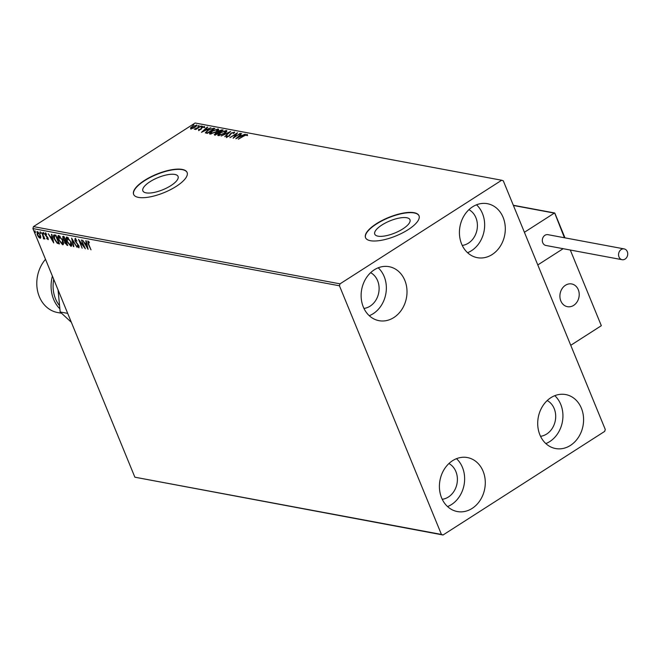 <?xml version="1.0" encoding="UTF-8"?>
<svg xmlns="http://www.w3.org/2000/svg" width="658" height="658" viewBox="0 0 658 658"><rect width="100%" height="100%" fill="white"/><g stroke="black" fill="none" stroke-linecap="round" stroke-linejoin="round"><path stroke-width="0.99" d="M150.016 181.707A19.016 6.539 -22.3 0 0 142.868 190.878A19.016 6.539 -22.3 0 0 170.916 185.605A19.016 6.539 -22.3 0 0 178.063 176.443A19.016 6.539 -22.3 0 0 150.016 181.707M381.92 225.003A19.016 6.539 -22.3 0 0 374.772 234.174A19.016 6.539 -22.3 0 0 402.819 228.91A19.016 6.539 -22.3 0 0 409.967 219.739A19.016 6.539 -22.3 0 0 381.92 225.003M376.384 223.736A28.903 9.936 -22.3 0 0 365.519 237.67A28.903 9.936 -22.3 0 0 408.149 229.667A28.903 9.936 -22.3 0 0 419.006 215.734A28.903 9.936 -22.3 0 0 376.384 223.736M419.056 215.865A28.903 9.936 -22.3 0 0 376.483 223.991A28.903 9.936 -22.3 0 0 365.577 237.801M144.48 180.44A28.903 9.936 -22.3 0 0 133.615 194.373A28.903 9.936 -22.3 0 0 176.245 186.37A28.903 9.936 -22.3 0 0 187.102 172.437A28.903 9.936 -22.3 0 0 144.48 180.44M187.152 172.569A28.903 9.936 -22.3 0 0 144.579 180.695A28.903 9.936 -22.3 0 0 133.673 194.497M570.437 445.417A27.463 22.767 -79.4 0 1 555.607 448.55A27.463 22.767 -79.4 0 1 537.841 426.376A27.463 22.767 -79.4 0 1 550.861 397.695A27.463 22.767 -79.4 0 1 565.691 394.561A27.463 22.767 -79.4 0 1 583.457 416.736A27.463 22.767 -79.4 0 1 570.437 445.417M554.793 395.68A27.463 22.767 -79.4 0 1 549.784 441.559A27.463 22.767 -79.4 0 1 545.852 443.582M393.854 317.543A27.463 22.767 -79.4 0 1 379.024 320.676A27.463 22.767 -79.4 0 1 361.258 298.502A27.463 22.767 -79.4 0 1 374.279 269.821A27.463 22.767 -79.4 0 1 389.108 266.687A27.463 22.767 -79.4 0 1 406.874 288.854A27.463 22.767 -79.4 0 1 393.854 317.543M378.21 267.798A27.463 22.767 -79.4 0 1 373.201 313.685A27.463 22.767 -79.4 0 1 369.27 315.7M492.151 254.539A27.463 22.767 -79.4 0 1 477.321 257.673A27.463 22.767 -79.4 0 1 459.555 235.506A27.463 22.767 -79.4 0 1 472.576 206.826A27.463 22.767 -79.4 0 1 487.405 203.692A27.463 22.767 -79.4 0 1 505.171 225.859A27.463 22.767 -79.4 0 1 492.151 254.539M476.515 204.803A27.463 22.767 -79.4 0 1 471.498 250.69A27.463 22.767 -79.4 0 1 467.567 252.705M472.131 508.412A27.463 22.767 -79.4 0 1 457.31 511.546A27.463 22.767 -79.4 0 1 439.544 489.379A27.463 22.767 -79.4 0 1 452.564 460.699A27.463 22.767 -79.4 0 1 467.394 457.557A27.463 22.767 -79.4 0 1 485.152 479.731A27.463 22.767 -79.4 0 1 472.131 508.412M456.496 458.675A27.463 22.767 -79.4 0 1 451.487 504.554A27.463 22.767 -79.4 0 1 447.555 506.578M448.912 463.553A18.786 15.578 -79.4 0 1 457.4 479.772A18.786 15.578 -79.4 0 1 448.394 497.02A18.786 15.578 -79.4 0 1 442.234 499.29M468.924 209.68A18.786 15.578 -79.4 0 1 477.412 225.9A18.786 15.578 -79.4 0 1 468.414 243.156A18.786 15.578 -79.4 0 1 462.253 245.418M370.627 272.675A18.786 15.578 -79.4 0 1 379.115 288.895A18.786 15.578 -79.4 0 1 370.117 306.151A18.786 15.578 -79.4 0 1 363.956 308.413M547.209 400.558A18.786 15.578 -79.4 0 1 555.697 416.777A18.786 15.578 -79.4 0 1 546.691 434.025A18.786 15.578 -79.4 0 1 540.531 436.295M40.821 237.415L40.105 238.262L38.518 236.987L37.161 234.626L37.374 231.608L40.303 235.21L40.821 237.415M40.533 238.204L39.57 237.398M36.938 231.665L37.374 231.608M43.527 238.171L41.841 232.545L44.9 239.051L44.086 238.023L43.782 238.944L43.362 238.665L43.708 238.056M48.281 239.487L46.71 238.648L46.734 238.147L47.565 238.928L47.623 238.138L45.122 234.774L45.262 233.08L46.496 234.116L46.496 234.667L45.492 233.903L46.06 233.598L45.534 234.816L47.491 237.168L48.149 239.685M47.565 238.928L47.927 237.941M54.589 234.931L55.881 235.169L59.483 243.962L57.188 243.238L54.219 238.813C53.117 236.271 53.24 234.972 54.589 234.931L53.783 234.996M64.147 236.716L67.758 245.508L64.797 242.942L64.55 241.165L62.749 238.755L63.036 236.51L64.147 236.716M62.617 236.559L63.036 236.51M71.632 238.114L77.019 247.235L72.47 240.228L73.852 246.643L73.383 246.553L71.632 238.114M81.329 239.923L85.359 248.79L79.889 241.716L82.151 248.189L78.549 239.405L84.01 246.462L81.329 239.923M89.027 241.741L88.254 241.84L88.591 243.995L90.993 249.843L88.131 243.83L87.884 240.935L89.406 242.786L88.46 241.708M339.454 285.794L441.428 534.436L443.04 534.995L604.677 431.393L605.261 429.444L503.288 180.802L501.676 180.243L340.03 283.845L339.454 285.794L32.9 228.556L134.874 477.198L441.428 534.436M88.065 249.3L82.612 240.162L84.8 243.172L86.362 243.46L85.779 240.754L86.247 240.836L88.065 249.3M76.024 239.216L75.3 240.795L78.976 245.911L78.828 247.778L77.142 246.092L77.257 245.615L78.467 246.882L78.565 245.87L74.872 240.705L75.07 238.541L76.937 241.083L75.547 239.397M79.1 247.745L78.376 246.849M78.467 246.882L79.166 246.421M71.072 242.029C72.125 244.546 72.059 245.96 70.867 246.289L66.812 241.272C65.751 238.755 65.833 237.349 67.042 237.044L71.072 242.029M71.401 246.215L69.806 245.064M66.474 237.127L67.042 237.044M62.798 240.483C63.859 242.999 63.793 244.422 62.6 244.751L58.537 239.726C57.485 237.217 57.567 235.803 58.776 235.506L62.798 240.483M63.135 244.669L61.539 243.518M58.208 235.58L58.776 235.506M53.717 242.884L48.256 233.746L50.452 236.757L52.007 237.053L51.423 234.338L51.892 234.429L53.717 242.884M43.88 233.5L43.823 234.166L43.165 233.368L43.222 232.702L43.971 234.067M44.259 233.886L43.601 233.088L43.165 233.368L43.222 232.702M40.599 232.891L40.541 233.557L39.883 232.759L39.941 232.093L40.697 233.458M40.977 233.277L40.319 232.48L39.883 232.759L39.941 232.093M35.252 231.887L35.195 232.554L34.537 231.756L34.594 231.09L35.351 232.463M35.631 232.274L34.981 231.476L34.537 231.756L34.594 231.09M196.026 125.497L196.734 125.497L196.528 124.995L195.22 127.134L192.819 128.326L190.746 128.705L190.516 127.899L192.087 126.55L196.931 125.242M190.746 128.705L190.516 127.899L190.721 128.4L191.182 127.882M201.274 125.966L195.689 129.544L196.084 128.943L194.283 129.207L201.274 125.966M198.552 130.161L198.527 129.503L200.377 129.313L201.899 127.339L204.416 126.468L204.539 127.117L202.351 127.397L200.838 129.371L198.552 130.161L198.527 129.503L199.177 129.84M199.251 129.239L199.358 130.07M203.931 127.027L204.622 126.969L204.416 126.468L204.539 127.117M203.774 127.405L203.774 126.92M205.354 132.826L207.739 130.259L213.595 128.269L214.886 128.507L207.245 133.409L205.329 132.776M214.722 134.808L215.339 133.352L217.485 132.406L218.563 130.991L222.042 129.84L223.161 130.054L215.511 134.948L214.22 134.561M230.637 131.452L224.781 136.683L228.762 132.628L221.146 136L230.637 131.452M240.334 133.261L233.113 138.238L236.041 134.067L229.905 137.637L237.554 132.735L234.643 136.905L240.45 133.541M243.83 136.033L238.319 139.208L243.485 135.902L247.178 134.372L247.342 135.137L246.536 135.474L246.396 134.874L243.83 136.033M246.536 134.948L247.383 134.874L247.178 134.372L247.342 135.137M501.676 180.243L195.122 123.005L33.476 226.607L340.03 283.845M235.827 138.739L241.618 133.5L240.203 135.26L241.766 135.556L245.253 134.174L235.827 138.739M233.738 132.546L234.569 132.48L234.363 131.978L233.944 133.286L233.203 133.467L233.606 132.488L231.534 133.171L229.074 136.165L226.294 137.127L226.516 136.099L227.323 135.861L227.084 136.625L228.614 136.107L231.123 133.089L234.659 132.168M233.968 133.253L233.606 132.488M227.323 135.861L227.249 137.012M218.333 135.638C217.337 135.063 217.954 134.067 220.183 132.661L226.344 130.481C227.306 131.065 226.697 132.044 224.501 133.434L218.333 135.638L217.782 135.301M225.595 130.991L226.87 130.802M210.067 134.1C209.071 133.516 209.688 132.529 211.917 131.123L218.069 128.943C219.04 129.519 218.431 130.506 216.235 131.896L210.067 134.1L209.515 133.763M215.914 132.094L217.304 129.445L218.604 129.264M201.471 132.332L207.262 127.084L207.731 127.167L205.847 128.845L207.41 129.141L210.897 127.759L201.471 132.332M202.088 126.566L201.101 126.904L201.381 126.435L202.442 126.254M201.101 126.904L201.381 126.435L201.545 126.829M198.815 125.949L197.819 126.295L198.099 125.818L199.16 125.645M197.819 126.295L198.099 125.818L198.264 126.221M193.468 124.954L192.473 125.3L192.753 124.823L193.814 124.642M192.473 125.3L192.753 124.823L192.917 125.226M443.04 534.995L134.874 477.198M32.9 228.556L33.476 226.607M247.383 134.874L247.548 135.638M239.775 135.828L240.26 135.4M241.535 135.976L240.203 135.26M239.602 135.795L237.637 137.555L240.795 136.025L239.602 135.795M233.993 137.678L236.247 134.569L236.041 134.067M236.132 134.29L236.905 133.796M226.5 137.629L226.516 136.099M226.722 136.601L227.133 137.029M227.528 136.362L227.29 137.127L227.528 136.362M229.519 135.852L229.346 135.425M229.552 135.926L229.576 134.841M229.782 135.342L230.629 134.109M228.861 132.867L229.28 132.661M217.979 135.515L218.769 134.388M226.105 132.217L225.571 130.991L220.611 132.743L219.098 135.137L224.065 133.36L225.571 130.991M219.303 135.622L218.703 134.874L219.262 135.63M214.927 135.309L215.544 133.854M217.691 132.908L218.769 131.493M221.401 130.374L222.248 130.35L222.042 129.84M218.423 132.373L219.089 132.76M215.635 134.791L215.125 134.125L215.734 134.808M215.421 134.29L218.316 132.801L215.783 133.418L215.421 134.29M218.884 132.258L221.943 130.473L218.991 131.065L218.3 132.069L219.056 132.677M209.705 133.977L210.502 132.85M217.839 130.671L217.304 129.445L212.345 131.197L210.831 133.59L215.799 131.814M211.037 134.076L210.428 133.335L210.996 134.084M212.542 128.754L213.801 128.771L213.595 128.269M213.801 128.771L214.327 128.869M205.535 132.99L206.299 131.978M206.447 132.76L207.525 133.278M207.599 132.826L213.677 128.927L211.876 128.754L208.167 130.342L206.308 132.406L207.714 133.105M205.419 129.412L205.905 128.984M207.188 129.56L205.847 128.845M205.247 129.387L203.281 131.139L206.447 129.61L205.247 129.387M198.757 130.662L198.732 130.004M199.456 129.741L199.423 130.218M200.986 129.47L201.175 127.915M201.381 128.417L202.105 127.841M204.622 126.969L204.745 127.619M190.952 129.207L190.721 128.4M196.331 126.295L195.845 125.439L192.514 126.624L191.429 128.261L194.793 127.052L195.845 125.439M191.601 128.68L191.165 128.104L191.453 128.697M88.008 242.078L87.851 240.935M89.003 241.757L88.591 242.021M87.761 247.86L87.3 247.087M85.491 244.019L85.014 243.213M86.938 244.044L85.351 244.11L87.16 247.169L86.552 244.332L85.351 244.11M84.693 247.161L84.109 246.396M80.013 241.634L79.643 240.738M75.308 240.425L75.505 238.262M72.512 240.195L72.306 239.257M66.647 239.125L66.729 237.036M68.465 237.941L67.231 237.933M71.08 245.121L71.673 243.921M67.864 237.67L67.239 241.354L70.48 245.385L71.335 245.047M70.949 241.757L66.976 238.015L67.412 237.735M70.48 245.385L70.645 241.955M67.593 245.113L66.228 244.34M65.232 242.662L64.986 240.886L64.55 241.165M63.184 238.476L63.472 236.23M64.361 237.225L63.398 237.415M66.071 241.396L65.422 241.642M66.022 241.387L65.216 243.008L66.96 244.521L65.8 241.708L65.109 241.692L65.545 241.412M64.04 237.168L63.176 238.838L64.492 240.532L65.43 240.803L64.089 237.538L63.102 237.464L63.538 237.184M58.373 237.579L58.463 235.49M60.199 236.395L58.965 236.395M62.814 243.575L63.407 242.374M59.598 236.123L58.973 239.808L62.214 243.847L63.069 243.501M62.683 240.211L58.71 236.477L59.146 236.197M62.214 243.847L62.378 240.409M59.327 243.567L57.188 243.238M57.633 242.958L56.966 242.374M54.063 236.748L54.046 234.906M56.095 235.679L54.31 235.918L54.647 238.895L57.082 242.448L58.694 242.983L55.823 235.992L54.31 235.918M53.405 241.445L52.944 240.672M51.135 237.604L50.658 236.798M52.582 237.628L51.003 237.694L52.813 240.754L52.196 237.916L51.003 237.694M48.347 239.438L47.154 238.369M48.001 238.648L48.059 237.859L47.73 238.813M45.558 234.495L45.698 232.8M46.068 233.598L45.97 234.536M43.601 233.088L43.658 232.422M44.218 238.665L43.362 238.665M43.963 237.892L44.004 236.617M40.319 232.48L40.377 231.813M37.185 233.031L37.193 231.591M38.353 232.192L37.67 232.397M40.228 237.193L40.714 236.485M38.139 232.118L37.588 234.7L39.776 237.472L40.5 237.151M40.179 234.931L37.399 232.447L37.835 232.167M39.776 237.472L39.867 235.128M34.981 231.476L35.03 230.81M573.686 305.37A11.564 9.59 -79.4 0 1 567.443 306.686A11.564 9.59 -79.4 0 1 559.958 297.35A11.564 9.59 -79.4 0 1 565.444 285.276A11.564 9.59 -79.4 0 1 571.687 283.952A11.564 9.59 -79.4 0 1 579.163 293.287A11.564 9.59 -79.4 0 1 573.686 305.37M570.297 250.024L601.33 325.702L570.749 345.302L537.792 264.935L563.141 248.691L537.792 264.935L524.401 232.29L554.324 213.11L513.396 205.469M577.469 288.097A11.564 9.59 100.6 0 0 571.687 283.952A11.564 9.59 100.6 0 0 561.537 289.578A11.564 9.59 100.6 0 0 561.652 302.548A11.564 9.59 100.6 0 0 567.443 306.686A11.564 9.59 100.6 0 0 577.584 301.06A11.564 9.59 100.6 0 0 577.469 288.097M554.817 213.348L564.432 237.752M625.1 259.071A5.494 4.557 100.6 0 0 627.707 253.338A5.494 4.557 100.6 0 0 624.154 248.905A5.494 4.557 100.6 0 0 621.185 249.53A5.494 4.557 100.6 0 0 618.586 255.271A5.494 4.557 100.6 0 0 622.139 259.704A5.494 4.557 100.6 0 0 625.1 259.071M624.154 248.905L547.908 234.667A5.494 4.557 100.6 0 0 544.947 235.293A5.494 4.557 100.6 0 0 542.34 241.034A5.494 4.557 100.6 0 0 545.893 245.467L622.139 259.704M71.335 322.28L60.174 311.974L58.06 289.907M60.174 311.974L67.1 313.266M45.509 259.31A31.798 26.361 100.6 0 0 37.662 291.362A31.798 26.361 100.6 0 0 57.517 312.509L61.317 313.216M59.533 308.47A31.798 26.361 -79.4 0 1 52.41 276.121M53.726 279.337A30.35 25.169 100.6 0 0 58.99 304.967M207.509 133.237L207.319 132.776M201.134 129.026L200.929 128.524M67.404 245.08L66.968 245.36M59.08 243.526L58.644 243.805M55.798 235.63L55.362 235.909M199.094 129.642L199.308 130.144M203.922 127.01L204.128 127.512M195.097 128.902L195.303 129.404M47.672 238.912L48.108 238.632M554.694 212.986L513.314 205.263M564.975 237.859L554.817 213.093"/></g></svg>
